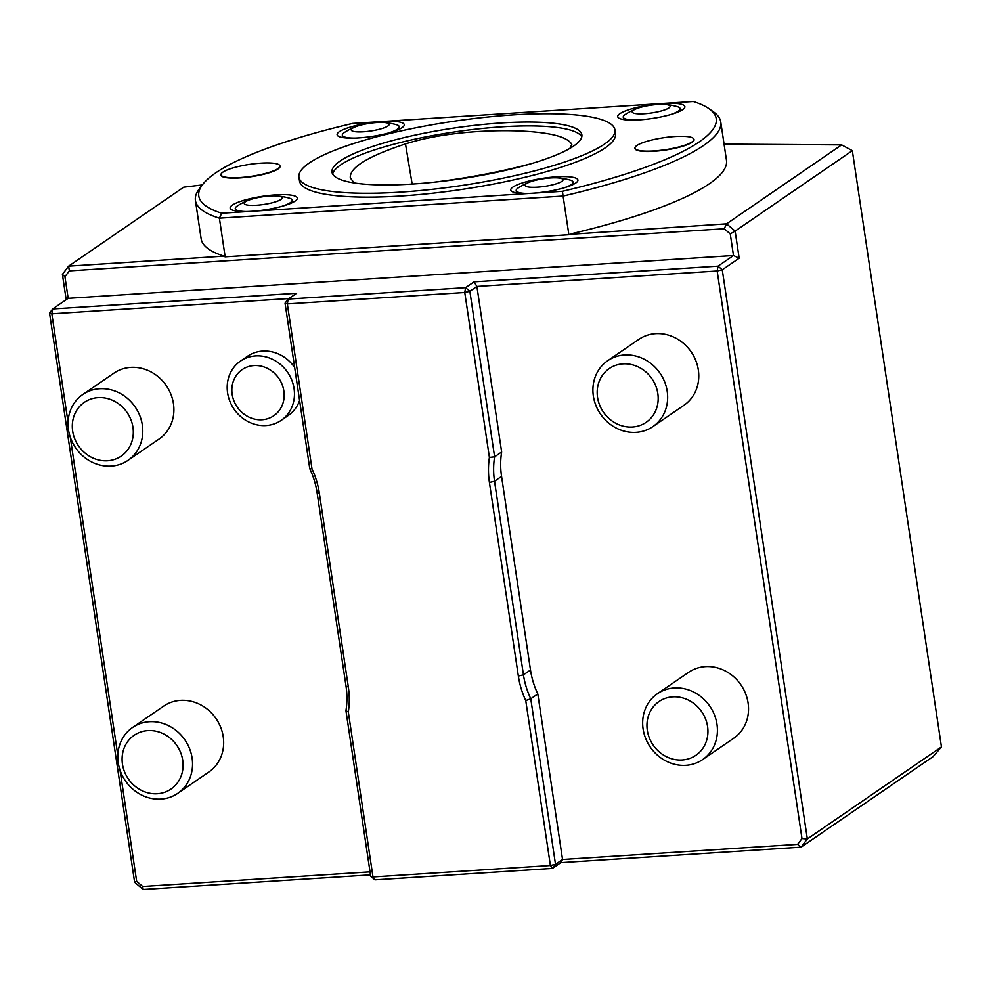 <?xml version="1.0" encoding="UTF-8"?>
<svg xmlns="http://www.w3.org/2000/svg" width="991" height="991" viewBox="0 0 991 991"><rect width="100%" height="100%" fill="white"/><g stroke="black" fill="none" stroke-linecap="round" stroke-linejoin="round"><path stroke-width="1.49" d="M354.196 182.951L350.294 177.872C349.501 167.59 367.896 156.281 405.492 143.93C449.617 129.858 508.903 128.966 537.816 132.348C557.202 134.479 568.537 138.505 571.819 144.426L569.887 148.402M530.941 163.75C500.876 171.753 468.495 177.909 433.835 182.233M262.058 419.738A27.959 25.27 -124.5 0 0 278.372 377.682A27.959 25.27 -124.5 0 0 233.603 380.556A27.959 25.27 -124.5 0 0 262.058 419.738M266.034 425.535A35.949 32.492 -124.5 0 0 281.171 420.357A35.949 32.492 -124.5 0 0 287.625 372.343A35.949 32.492 -124.5 0 0 240.491 361.083A35.949 32.492 -124.5 0 0 227.596 392.857A35.949 32.492 -124.5 0 0 266.034 425.535M281.171 420.357L288.195 415.539A35.949 32.492 -124.5 0 0 299.592 400.5M294.674 367.537A35.949 32.492 -124.5 0 0 247.527 356.265L240.491 361.083M560.832 862.628L552.383 868.426L555.505 864.313L550.401 865.515L525.75 700.587A83.95 75.898 55.5 0 1 518.343 676.035L489.418 482.456A83.95 75.898 55.5 0 1 489.405 457.421L464.754 292.494L469.858 291.292L465.584 287.663L474.045 281.853L717.992 266.17L722.266 269.8L807.331 838.956L941.45 746.917L933.051 756.628L801.087 847.169L560.832 862.628L562.541 859.482L797.569 844.369L801.979 838.559L717.162 271.001L717.992 266.17L733.489 255.529L739.175 258.205L722.266 269.8L717.162 271.001L476.906 286.461L474.045 281.853M374.97 879.835L552.383 868.426L550.401 865.515L372.975 876.936L370.684 876.205L345.946 710.658A79.949 72.281 -124.5 0 0 346.032 686.243L317.095 492.663A79.949 72.281 -124.5 0 0 309.787 468.718L311.992 468.83A83.95 75.898 55.5 0 1 319.387 493.382L348.324 686.974A83.95 75.898 55.5 0 1 348.324 712.009L372.975 876.936L374.97 879.835L370.684 876.205M309.787 468.718L285.049 303.184L287.34 303.903L464.754 292.494L465.584 287.663L288.17 299.071L287.34 303.903L311.992 468.83M68.168 298.328L733.489 255.529L730.256 233.913L724.21 228.772L69.345 270.89L64.935 276.7L68.168 298.328L52.672 308.957L49.55 313.069L134.615 882.225L143.162 889.484L142.704 886.487L370.039 871.857M285.049 303.184L288.17 299.071L296.619 293.274L52.672 308.957L51.842 313.8L49.55 313.069M801.979 838.559L807.331 838.956L801.087 847.169L797.569 844.369M489.405 457.421L494.608 456.826A79.949 72.281 -124.5 0 0 494.521 481.242L523.446 674.834A79.949 72.281 -124.5 0 0 530.767 698.779L555.505 864.313L562.541 859.482L537.803 693.948L530.767 698.779L525.75 700.587M501.644 451.995L476.906 286.461L469.858 291.292L494.608 456.826L501.644 451.995A79.949 72.281 -124.5 0 0 501.557 476.411L530.495 670.003A79.949 72.281 -124.5 0 0 537.803 693.948M730.256 233.913L735.124 231.101L739.175 258.205M64.935 276.7L62.408 274.371L68.639 266.145L224.065 256.149A265.576 53.811 171.5 0 1 201.148 238.819L195.425 200.492A265.576 53.811 171.5 0 1 199.464 188.637L202.771 184.351A261.587 52.994 -8.5 0 0 221.736 213.226L251.751 211.294A33.942 6.875 171.5 0 1 230.507 208.878A33.942 6.875 171.5 0 1 249.918 198.733A33.942 6.875 171.5 0 1 297.176 198.918A33.942 6.875 171.5 0 1 251.751 211.294L532.39 193.245A33.942 6.875 171.5 0 1 513.722 192.279A33.942 6.875 171.5 0 1 511.133 190.829A33.942 6.875 171.5 0 1 543.328 178.244A33.942 6.875 171.5 0 1 577.803 180.87A33.942 6.875 171.5 0 1 532.39 193.245L562.405 191.313L563.099 196.057L219.395 218.156L221.736 213.226M66.186 299.678L62.408 274.371M348.324 712.009L345.946 710.658M370.485 874.867L143.162 889.484M120.035 770.131L136.659 881.346L134.615 882.225M136.659 881.346L142.704 886.487M288.926 298.551L51.842 313.8L68.057 422.364M70.274 437.155L117.83 755.34M852.334 150.669L735.124 231.101L726.576 223.83L841.632 144.884L852.334 150.669L941.45 746.917M724.21 228.772L726.576 223.83L570.729 234.297A265.576 53.811 171.5 0 1 568.871 234.731L225.168 256.842A265.576 53.811 171.5 0 1 224.325 256.582L224.065 256.149M69.345 270.89L68.639 266.145L183.694 187.2L202.325 184.933M841.632 144.884L724.062 144.129M562.405 191.313A261.587 52.994 -8.5 0 0 709.011 108.7L713.421 111.822A265.576 53.811 171.5 0 1 720.754 121.98L726.477 160.307A265.576 53.811 171.5 0 1 571.15 233.826M526.332 183.694A19.176 3.89 171.5 0 1 529.405 182.171A19.176 3.89 171.5 0 1 557.958 177.897A19.176 3.89 171.5 0 1 558.936 182.864A19.176 3.89 171.5 0 1 534.682 187.311A19.176 3.89 171.5 0 1 526.332 183.694M245.421 201.768A19.176 3.89 171.5 0 1 248.493 200.232A19.176 3.89 171.5 0 1 277.046 195.97A19.176 3.89 171.5 0 1 278.013 200.938A19.176 3.89 171.5 0 1 253.77 205.385A19.176 3.89 171.5 0 1 245.421 201.768M352.486 128.31A19.176 3.89 171.5 0 1 355.546 126.774A19.176 3.89 171.5 0 1 384.112 122.5A19.176 3.89 171.5 0 1 385.078 127.467A19.176 3.89 171.5 0 1 360.835 131.914A19.176 3.89 171.5 0 1 352.486 128.31M527.039 193.48A28.751 5.822 171.5 0 1 516.187 190.582A28.751 5.822 171.5 0 1 518.033 188.042A28.751 5.822 171.5 0 1 518.343 187.844A63.895 63.895 0 0 1 529.405 182.171M557.958 177.897A63.895 63.895 0 0 1 570.197 180.089A28.751 5.822 171.5 0 1 570.605 180.213A28.751 5.822 171.5 0 1 573.058 182.084A28.751 5.822 171.5 0 1 564.065 187.844M245.756 211.529A28.751 5.822 171.5 0 1 235.276 208.643A28.751 5.822 171.5 0 1 237.122 206.103A28.751 5.822 171.5 0 1 237.419 205.905A63.895 63.895 0 0 1 248.493 200.232M277.046 195.97A63.895 63.895 0 0 1 289.285 198.15A28.751 5.822 171.5 0 1 292.147 200.145A28.751 5.822 171.5 0 1 281.617 206.413M354.989 138.096A28.751 5.822 171.5 0 1 342.329 135.185A28.751 5.822 171.5 0 1 344.187 132.645A28.751 5.822 171.5 0 1 344.484 132.447A63.895 63.895 0 0 1 355.546 126.774M384.112 122.5A63.895 63.895 0 0 1 396.35 124.693A28.751 5.822 171.5 0 1 396.722 124.804A28.751 5.822 171.5 0 1 399.212 126.687A28.751 5.822 171.5 0 1 387.345 133.351M573.727 145.987A126.328 25.593 171.5 0 1 436.164 181.985A126.328 25.593 171.5 0 1 331.997 172.174A126.328 25.593 171.5 0 1 453.147 128.186A126.328 25.593 171.5 0 1 581.866 134.826A126.328 25.593 171.5 0 1 573.727 145.987M604.634 144.005A159.749 32.369 171.5 0 1 430.664 189.516A159.749 32.369 171.5 0 1 298.935 177.116A159.749 32.369 171.5 0 1 452.144 121.497A159.749 32.369 171.5 0 1 614.928 129.895A159.749 32.369 171.5 0 1 604.634 144.005M692.015 141.948A29.804 6.045 171.5 0 1 658.742 150.533A29.804 6.045 171.5 0 1 634.958 147.795A29.804 6.045 171.5 0 1 674.958 136.523A29.804 6.045 171.5 0 1 693.836 138.988A29.804 6.045 171.5 0 1 692.015 141.948M222.913 172.124A29.804 6.045 171.5 0 1 260.967 163.143A29.804 6.045 171.5 0 1 279.858 165.621A29.804 6.045 171.5 0 1 251.367 176.324A29.804 6.045 171.5 0 1 220.981 174.416A29.804 6.045 171.5 0 1 222.913 172.124M614.928 129.895L615.498 133.76A159.749 32.369 171.5 0 1 605.216 147.87A159.749 32.369 171.5 0 1 431.246 193.381A159.749 32.369 171.5 0 1 299.517 180.981L298.935 177.116M339.987 136.919A33.942 6.875 171.5 0 1 337.46 135.494A33.942 6.875 171.5 0 1 382.637 121.497A33.942 6.875 171.5 0 1 404.13 125.535A33.942 6.875 171.5 0 1 376.171 135.767A33.942 6.875 171.5 0 1 339.987 136.919M709.011 108.7A261.587 52.994 -8.5 0 0 693.291 101.516L352.61 123.429A261.587 52.994 -8.5 0 0 202.771 184.351M225.168 256.842L219.395 218.156A265.576 53.811 171.5 0 1 195.425 200.492M720.754 121.98A265.576 53.811 171.5 0 1 563.099 196.057L568.871 234.731M693.898 139.149A29.903 6.057 171.5 0 1 693.973 139.31A29.903 6.057 171.5 0 1 665.395 150.05A29.903 6.057 171.5 0 1 634.921 148.142A29.903 6.057 171.5 0 1 634.958 147.969M279.92 165.782A29.903 6.057 171.5 0 1 279.995 165.943A29.903 6.057 171.5 0 1 251.417 176.671A29.903 6.057 171.5 0 1 220.943 174.763A29.903 6.057 171.5 0 1 220.968 174.589M663.264 103.448A33.942 6.875 171.5 0 1 684.756 107.486A33.942 6.875 171.5 0 1 652.326 118.449A33.942 6.875 171.5 0 1 618.087 117.446A33.942 6.875 171.5 0 1 637.609 107.263A33.942 6.875 171.5 0 1 663.264 103.448M668.851 107.957A19.176 3.89 171.5 0 1 641.598 113.854A19.176 3.89 171.5 0 1 636.47 108.7A19.176 3.89 171.5 0 1 665.023 104.439A19.176 3.89 171.5 0 1 668.851 107.957M665.023 104.439A63.895 63.895 0 0 1 677.262 106.632A28.751 5.822 171.5 0 1 680.123 108.614A28.751 5.822 171.5 0 1 678.278 111.153A28.751 5.822 171.5 0 1 670.04 114.733M636.16 120.022A28.751 5.822 171.5 0 1 623.252 117.111A28.751 5.822 171.5 0 1 625.395 114.374A63.895 63.895 0 0 1 636.47 108.7M177.773 793.333L208.89 771.977A39.937 36.11 -124.5 0 0 216.063 718.624A39.937 36.11 -124.5 0 0 163.701 706.112L132.583 727.468A39.937 36.11 -124.5 0 0 120.778 772.162A39.937 36.11 -124.5 0 0 160.951 799.08A39.937 36.11 -124.5 0 0 177.773 793.333A39.937 36.11 -124.5 0 0 189.566 748.639A39.937 36.11 -124.5 0 0 149.393 721.721A39.937 36.11 -124.5 0 0 132.583 727.468M128.012 460.357L159.13 439.001A39.937 36.11 -124.5 0 0 166.302 385.648A39.937 36.11 -124.5 0 0 113.94 373.149L82.81 394.505A39.937 36.11 -124.5 0 0 71.018 439.186A39.937 36.11 -124.5 0 0 111.19 466.104A39.937 36.11 -124.5 0 0 128.012 460.357A39.937 36.11 -124.5 0 0 139.805 415.675A39.937 36.11 -124.5 0 0 99.633 388.745A39.937 36.11 -124.5 0 0 82.81 394.505M147.87 730.615A32.592 29.457 -124.5 0 0 128.855 779.632A32.592 29.457 -124.5 0 0 181.043 776.275A32.592 29.457 -124.5 0 0 147.87 730.615M98.109 397.639A32.592 29.457 -124.5 0 0 79.082 446.668A32.592 29.457 -124.5 0 0 131.27 443.311A32.592 29.457 -124.5 0 0 98.109 397.639M702.644 759.577L733.761 738.221A39.937 36.11 -124.5 0 0 740.934 684.868A39.937 36.11 -124.5 0 0 688.572 672.356L657.442 693.712A39.937 36.11 -124.5 0 0 645.649 738.406A39.937 36.11 -124.5 0 0 685.822 765.325A39.937 36.11 -124.5 0 0 702.644 759.577A39.937 36.11 -124.5 0 0 714.437 714.883A39.937 36.11 -124.5 0 0 674.264 687.965A39.937 36.11 -124.5 0 0 657.442 693.712M652.871 426.601L684.001 405.245A39.937 36.11 -124.5 0 0 691.173 351.892A39.937 36.11 -124.5 0 0 638.799 339.393L607.681 360.736A39.937 36.11 -124.5 0 0 595.888 405.43A39.937 36.11 -124.5 0 0 636.061 432.349A39.937 36.11 -124.5 0 0 652.871 426.601A39.937 36.11 -124.5 0 0 664.676 381.919A39.937 36.11 -124.5 0 0 624.503 354.989A39.937 36.11 -124.5 0 0 607.681 360.736M672.74 696.859A32.592 29.457 -124.5 0 0 653.713 745.876A32.592 29.457 -124.5 0 0 705.902 742.519A32.592 29.457 -124.5 0 0 672.74 696.859M622.967 363.883A32.592 29.457 -124.5 0 0 603.953 412.913A32.592 29.457 -124.5 0 0 656.141 409.556A32.592 29.457 -124.5 0 0 622.967 363.883M332.642 174.057A126.328 25.593 171.5 0 1 453.729 132.063A126.328 25.593 171.5 0 1 581.791 136.82M405.492 143.93L412.157 184.066M530.495 670.003L523.446 674.834L518.343 676.035M501.557 476.411L494.521 481.242L489.418 482.456M319.387 493.382L317.095 492.663M348.324 686.974L346.032 686.243M516.187 190.582L516.534 192.923M573.058 182.084L573.405 184.363M235.276 208.643L235.61 210.922M292.147 200.145L292.506 202.548M342.329 135.185L342.688 137.551M399.212 126.687L399.571 129.103M623.252 117.111L623.612 119.552M680.123 108.614L680.47 110.918"/></g></svg>
